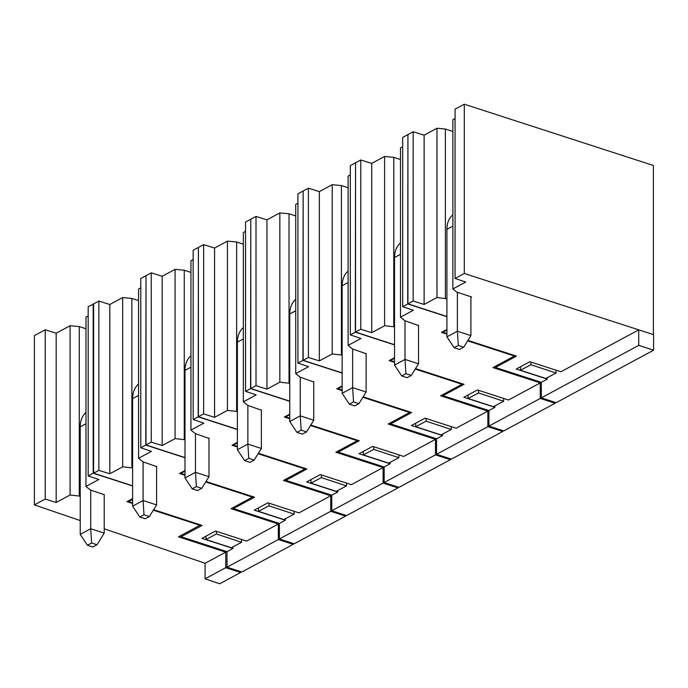 <?xml version="1.0" encoding="UTF-8"?>
<svg xmlns="http://www.w3.org/2000/svg" width="688" height="688" viewBox="0 0 688 688"><rect width="100%" height="100%" fill="white"/><g stroke="black" fill="none" stroke-linecap="round" stroke-linejoin="round"><path stroke-width="1.03" d="M205.961 536.184L205.961 539.512L216.393 533.991L216.393 531.317M216.393 533.991L241.531 542.29L231.271 547.717L205.961 539.512M241.531 542.29L241.531 539.461M104.215 528.78L205.093 563.283L225.75 552.154L178.476 536.829L199.924 525.279L199.959 524.72M225.75 552.154L225.75 567.686L240.602 572.502L240.602 571.599M225.75 567.686L205.093 578.814L219.653 583.785L240.602 572.502M199.924 525.279L153.338 510.178M132.612 503.461L126.988 501.638L132.612 498.611M104.215 494.681L90.283 489.942L85.974 486.442L98.84 479.51L88.184 475.924L93.207 473.215L132.612 485.986M80.229 496.177L70.09 494.999L56.175 502.489L45.227 499.067L34.4 504.897L80.229 520.575M205.093 578.814L205.093 563.283M85.974 328.761L79.283 326.594L70.09 325.725L56.175 333.216L45.227 329.793L34.4 335.624L34.4 504.897M88.184 315.973L85.974 317.168L85.974 486.442M93.628 304.079L88.184 306.65L88.184 475.924M93.207 303.941L93.207 473.215M79.283 495.867L79.283 326.594M70.09 494.999L70.09 325.725M56.175 333.216L56.175 502.489M45.227 329.793L45.227 499.067M463.703 347.216L458.303 345.462L457.391 331.212L446.916 336.853L454.114 347.724L459.515 349.47L463.703 347.216L470.902 335.589L470.902 296.734M457.391 292.357L457.391 331.212L470.902 335.589M458.303 345.462L454.114 347.724M446.916 336.853L446.916 229.302L452.876 226.085M452.876 214.733A25.637 18.404 61.7 0 0 446.916 229.302M411.321 375.433L405.92 373.687L405.008 359.428L394.534 365.07L401.723 375.94L407.133 377.695L411.321 375.433L418.519 363.806L418.519 325.14M405.008 320.754L405.008 359.428L418.519 363.806M405.92 373.687L401.723 375.94M394.534 365.07L394.534 257.518L400.485 254.311M400.485 242.95A25.637 18.404 61.7 0 0 394.534 257.518M358.938 403.658L353.537 401.904L352.626 387.645L342.151 393.295L349.341 404.157L354.741 405.911L358.938 403.658L366.128 392.022L366.128 353.357M352.626 348.979L352.626 387.645L366.128 392.022M353.537 401.904L349.341 404.157M342.151 393.295L342.151 285.735L348.102 282.527M348.102 271.175A25.637 18.404 61.7 0 0 342.151 285.735M306.556 431.875L301.146 430.12L300.243 415.87L289.76 421.512L296.958 432.382L302.359 434.128L306.556 431.875L313.745 420.248L313.745 381.573M300.243 377.196L300.243 415.87L313.745 420.248M301.146 430.12L296.958 432.382M289.76 421.512L289.76 313.96L295.72 310.752M295.72 299.392A25.637 18.404 61.7 0 0 289.76 313.96M254.164 460.091L248.764 458.346L247.861 444.087L237.377 449.728L244.575 460.599L249.976 462.353L254.164 460.091L261.363 448.464L261.363 409.799M247.861 405.421L247.861 444.087L261.363 448.464M248.764 458.346L244.575 460.599M237.377 449.728L237.377 342.177L243.337 338.969M243.337 327.617A25.637 18.404 61.7 0 0 237.377 342.177M201.782 488.317L196.381 486.562L195.469 472.312L184.995 477.954L192.193 488.824L197.594 490.57L201.782 488.317L208.98 476.689L208.98 438.015M195.469 433.638L195.469 472.312L208.98 476.689M196.381 486.562L192.193 488.824M184.995 477.954L184.995 370.393L190.946 367.194M190.946 355.834A25.637 18.404 61.7 0 0 184.995 370.393M149.399 516.533L143.998 514.779L143.087 500.529L132.612 506.17L139.81 517.041L145.211 518.795L149.399 516.533L156.597 504.906L156.597 466.232M143.087 461.854L143.087 500.529L156.597 504.906M143.998 514.779L139.81 517.041M132.612 506.17L132.612 398.619L138.563 395.411M138.563 384.05A25.637 18.404 61.7 0 0 132.612 398.619M97.017 544.75L91.616 543.004L90.704 528.745L80.229 534.395L87.419 545.257L92.828 547.012L97.017 544.75L104.215 533.123L104.215 494.457M90.704 490.08L90.704 528.745L104.215 533.123M91.616 543.004L87.419 545.257M80.229 534.395L80.229 426.835L85.974 423.739M85.974 412.447A25.637 18.404 61.7 0 0 80.229 426.835M556.042 370.204L556.042 373.034L545.782 378.46L520.472 370.256L520.472 366.756M556.042 373.034L530.904 364.743L530.904 362.06M530.904 364.743L520.472 370.256M514.435 355.455L514.4 356.04L492.986 367.581L540.261 382.906L540.261 398.429L555.113 403.245L555.113 402.342M415.543 368.605L464.056 384.325L442.995 395.669L488.919 410.555L488.919 426.087L503.779 430.903L555.113 403.245M467.642 340.852L514.4 356.04M418.519 325.536L404.793 320.685L400.485 317.185L413.35 310.254L402.686 306.676L407.717 303.967L446.916 316.669M394.534 326.852L384.601 325.742L384.601 156.468L371.735 163.4L371.735 332.674L384.601 325.742M360.787 329.251L360.787 159.977L355.541 162.798L355.541 332.072L360.787 329.251L371.735 332.674M355.541 332.072L394.534 344.705M394.534 361.793L390.449 360.469L394.534 358.267M488.919 410.555L494.896 407.339L463.824 397.268L477.446 389.933L508.509 400.003L540.261 382.906M446.916 334.136L441.498 332.381L446.916 329.466M494.896 405.894L494.896 407.339M488.919 426.087L540.261 398.429M407.932 134.762L407.717 303.967M442.995 394.508L442.995 395.669M390.483 359.867L390.449 360.469M402.686 146.725L400.485 147.911L400.485 317.185M407.717 134.693L402.686 137.402L402.686 306.676M360.787 159.977L371.735 163.4M400.485 159.513L393.794 157.346L384.601 156.468M393.794 326.619L393.794 157.346M503.65 398.429L503.65 401.259L493.399 406.685L468.089 398.481L468.089 394.972M503.65 401.259L478.521 392.96L478.521 390.285M478.521 392.96L468.089 398.481M462.052 383.672L462.018 384.265L440.604 395.798L487.869 411.123L487.869 426.655L502.73 431.471L502.73 430.568M363.161 396.821L411.673 412.551L390.612 423.894L436.536 438.781L436.536 454.304L451.397 459.12L502.73 431.471M415.26 369.078L462.018 384.265M366.128 353.752L352.411 348.911L348.102 345.402L360.968 338.47L350.304 334.893L355.335 332.184L394.534 344.886M342.151 355.077L332.218 353.959L332.218 184.685L319.352 191.617L319.352 360.89L332.218 353.959M308.396 357.468L308.396 188.194L303.159 191.015L303.159 360.288L308.396 357.468L319.352 360.89M303.159 360.288L342.151 372.93M342.151 390.01L338.066 388.686L342.151 386.484M436.536 438.781L442.504 435.564L411.441 425.494L425.064 418.158L456.127 428.22L487.869 411.123M394.534 362.361L389.116 360.607L394.534 357.683M442.504 434.111L442.504 435.564M436.536 454.304L487.869 426.655M355.541 162.979L355.335 332.184M390.612 422.724L390.612 423.894M338.1 388.084L338.066 388.686M350.304 174.941L348.102 176.128L348.102 345.402M355.335 162.91L350.304 165.619L350.304 334.893M308.396 188.194L319.352 191.617M348.102 187.729L341.411 185.562L332.218 184.685M341.411 354.836L341.411 185.562M451.268 426.646L451.268 429.475L441.017 434.902L415.707 426.698L415.707 423.197M451.268 429.475L426.13 421.185L426.13 418.502M426.13 421.185L415.707 426.698M409.661 411.897L409.627 412.482L388.213 424.023L435.487 439.34L435.487 454.871L450.348 459.687L450.348 458.784M310.778 425.046L359.291 440.767L338.229 452.111L384.153 466.997L384.153 482.529L399.014 487.345L450.348 459.687M362.868 397.294L409.627 412.482M313.745 381.978L300.028 377.127L295.72 373.627L308.585 366.695L297.921 363.109L302.952 360.4L342.151 373.111M289.76 383.293L279.835 382.184L279.835 212.91L266.97 219.842L266.97 389.116L279.835 382.184M256.013 385.693L256.013 216.419L250.776 219.24L250.776 388.514L256.013 385.693L266.97 389.116M250.776 388.514L289.76 401.147M289.76 418.235L285.675 416.911L289.76 414.709M384.153 466.997L390.122 463.781L359.059 453.71L372.681 446.374L403.744 456.445L435.487 439.34M342.151 390.578L336.733 388.823L342.151 385.908M390.122 462.336L390.122 463.781M384.153 482.529L435.487 454.871M303.159 191.195L302.952 360.4M338.229 450.95L338.229 452.111M285.709 416.309L285.675 416.911M297.921 203.166L295.72 204.353L295.72 373.627M302.952 191.126L297.921 193.835L297.921 363.109M256.013 216.419L266.97 219.842M295.72 215.946L289.029 213.779L279.835 212.91M289.029 383.053L289.029 213.779M398.885 454.871L398.885 457.701L388.634 463.127L363.324 454.923L363.324 451.414M398.885 457.701L373.747 449.402L373.747 446.718M373.747 449.402L363.324 454.923M357.278 440.114L357.244 440.707L335.83 452.24L383.104 467.565L383.104 483.088L397.965 487.904L397.965 487.001M258.396 453.263L306.908 468.984L285.847 480.336L331.771 495.214L331.771 510.745L346.623 515.561L397.965 487.904M310.486 425.511L357.244 440.707M261.363 410.194L247.646 405.352L243.337 401.844L256.194 394.912L245.539 391.334L250.57 388.625L289.76 401.328M237.377 411.51L227.444 410.401L227.444 241.127L214.579 248.058L214.579 417.332L227.444 410.401M203.631 413.909L203.631 244.636L198.393 247.456L198.393 416.73L203.631 413.909L214.579 417.332M198.393 416.73L237.377 429.364M237.377 446.452L233.292 445.127L237.377 442.926M331.771 495.214L337.739 491.997L306.676 481.927L320.298 474.591L351.362 484.662L383.104 467.565M289.76 418.794L284.35 417.04L289.76 414.124M337.739 490.553L337.739 491.997M331.771 510.745L383.104 483.088M250.776 219.42L250.57 388.625M285.847 479.166L285.847 480.336M233.327 444.525L233.292 445.127M245.539 231.383L243.337 232.57L243.337 401.844M250.57 219.352L245.539 222.061L245.539 391.334M203.631 244.636L214.579 248.058M243.337 244.171L236.646 242.004L227.444 241.127M236.646 411.278L236.646 242.004M346.503 483.088L346.503 485.917L336.243 491.344L310.933 483.139L310.933 479.639M346.503 485.917L321.365 477.618L321.365 474.944M321.365 477.618L310.933 483.139M304.896 468.339L304.861 468.924L283.447 480.456L330.722 495.781L330.722 511.313L345.582 516.129L345.582 515.226M206.013 481.48L254.526 497.209L233.464 508.552L279.388 523.439L279.388 538.971L294.24 543.787L345.582 516.129M258.103 453.736L304.861 468.924M208.98 438.411L195.263 433.569L190.946 430.06L203.811 423.137L193.156 419.551L198.187 416.842L237.377 429.544M184.995 439.735L175.062 438.626L175.062 269.352L162.196 276.275L162.196 445.549L175.062 438.626M151.248 442.126L151.248 272.852L146.011 275.673L146.011 444.947L151.248 442.126L162.196 445.549M146.011 444.947L184.995 457.589M184.995 474.668L180.91 473.344L184.995 471.151M279.388 523.439L285.357 520.223L254.293 510.152L267.907 502.816L298.979 512.887L330.722 495.781M237.377 447.019L231.959 445.265L237.377 442.341M285.357 518.769L285.357 520.223M279.388 538.971L330.722 511.313M198.393 247.637L198.187 416.842M233.464 507.383L233.464 508.552M180.944 472.742L180.91 473.344M193.156 259.6L190.946 260.786L190.946 430.06M198.187 247.568L193.156 250.277L193.156 419.551M151.248 272.852L162.196 276.275M190.946 272.388L184.255 270.221L175.062 269.352M184.255 439.494L184.255 270.221M294.12 511.304L294.12 514.134L283.86 519.56L258.55 511.356L258.55 507.856M294.12 514.134L268.982 505.843L268.982 503.16M268.982 505.843L258.55 511.356M252.513 496.555L252.479 497.14L231.065 508.681L278.339 523.998L278.339 539.53L293.191 544.346L293.191 543.443M153.63 509.705L202.134 525.426L181.082 536.769L226.997 551.656L226.997 567.187L241.858 572.003L293.191 544.346M205.721 481.953L252.479 497.14M156.597 466.636L142.872 461.786L138.563 458.285L151.429 451.354L140.773 447.776L145.796 445.067L184.995 457.769M132.612 467.952L122.679 466.842L122.679 297.569L109.813 304.5L109.813 473.774L122.679 466.842M98.866 470.351L98.866 301.077L93.628 303.898L93.628 473.172L98.866 470.351L109.813 473.774M93.628 473.172L132.612 485.805M132.612 502.894L128.527 501.569L132.612 499.368M226.997 551.656L232.974 548.439L201.911 538.369L215.525 531.033L246.596 541.103L278.339 523.998M184.995 475.236L179.577 473.482L184.995 470.566M232.974 546.822L232.974 548.439M226.997 567.187L278.339 539.53M146.011 275.854L145.796 445.067M181.082 535.427L181.082 536.769M128.57 500.787L128.527 501.569M140.773 287.825L138.563 289.012L138.563 458.285M145.796 275.793L140.773 278.502L140.773 447.776M98.866 301.077L109.813 304.5M138.563 300.613L131.872 298.437L122.679 297.569M131.872 467.711L131.872 298.437M464.297 104.215L464.297 273.489L455.078 278.451L455.078 109.177L464.297 104.215L653.394 165.498L653.394 334.592M638.739 329.844L653.6 334.66L653.6 350.192L638.739 345.376L638.739 329.844L464.297 273.489M495.386 366.283L495.386 367.452L541.31 382.339L541.31 397.862L556.162 402.678L653.6 350.192M446.916 316.489L407.932 303.847L407.932 134.573L413.17 131.752L413.17 301.026L424.126 304.449L436.983 297.517L436.983 128.243L424.126 135.175L413.17 131.752M455.078 118.499L452.876 119.686L452.876 288.96L465.733 282.028L455.078 278.451M452.876 131.468L445.394 129.043L436.983 128.243M541.31 397.862L638.739 345.376M495.386 367.452L516.447 356.109L467.935 340.379M446.916 333.568L442.831 332.244L442.866 331.642M442.831 332.244L446.916 330.051M470.902 297.319L471.572 296.949L456.815 292.168L452.876 288.96M446.916 298.816L436.983 297.517M413.17 301.026L407.932 303.847M541.31 382.339L547.278 379.122L516.215 369.052L529.837 361.716L560.901 371.778L638.533 329.956M424.126 304.449L424.126 135.175M445.394 298.317L445.394 129.043M547.278 377.669L547.278 379.122M509.034 354.268L509.068 353.709M456.651 382.494L456.677 381.935M404.269 410.71L404.295 410.16M351.878 438.935L351.912 438.376M299.495 467.152L299.529 466.593M247.112 495.369L247.147 494.818"/></g></svg>
